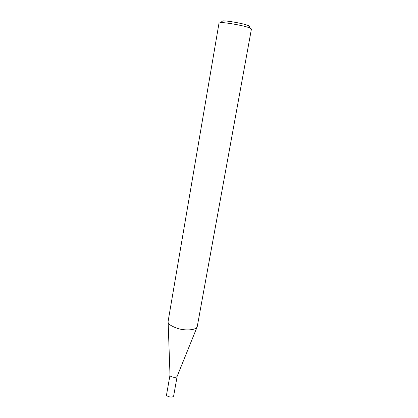 <?xml version="1.0" encoding="UTF-8"?>
<svg xmlns="http://www.w3.org/2000/svg" width="418" height="418" viewBox="0 0 418 418"><rect width="100%" height="100%" fill="white"/><g stroke="black" fill="none" stroke-linecap="round" stroke-linejoin="round"><path stroke-width="0.63" d="M177.138 376.352C175.826 378.765 168.788 376.278 170.001 375.056L168.109 321.353C167.419 323.668 170.826 326.108 178.34 328.668C186.01 330.868 196.397 330.089 197.239 326.646L177.138 376.352M177.148 376.325L173.663 395.903C172.42 398.61 165.178 395.924 166.578 394.618L170.001 375.077M249.17 26.82C250.199 26.637 249.948 26.224 248.412 25.582L249.875 27.964L251.437 28.962L197.239 326.646M249.875 27.964C242.994 25.221 223.087 22.091 220.495 22.624L219.022 23.068L168.13 321.264M248.412 25.582C242.372 23.136 225.036 20.425 222.726 20.91L220.495 22.624"/></g></svg>
